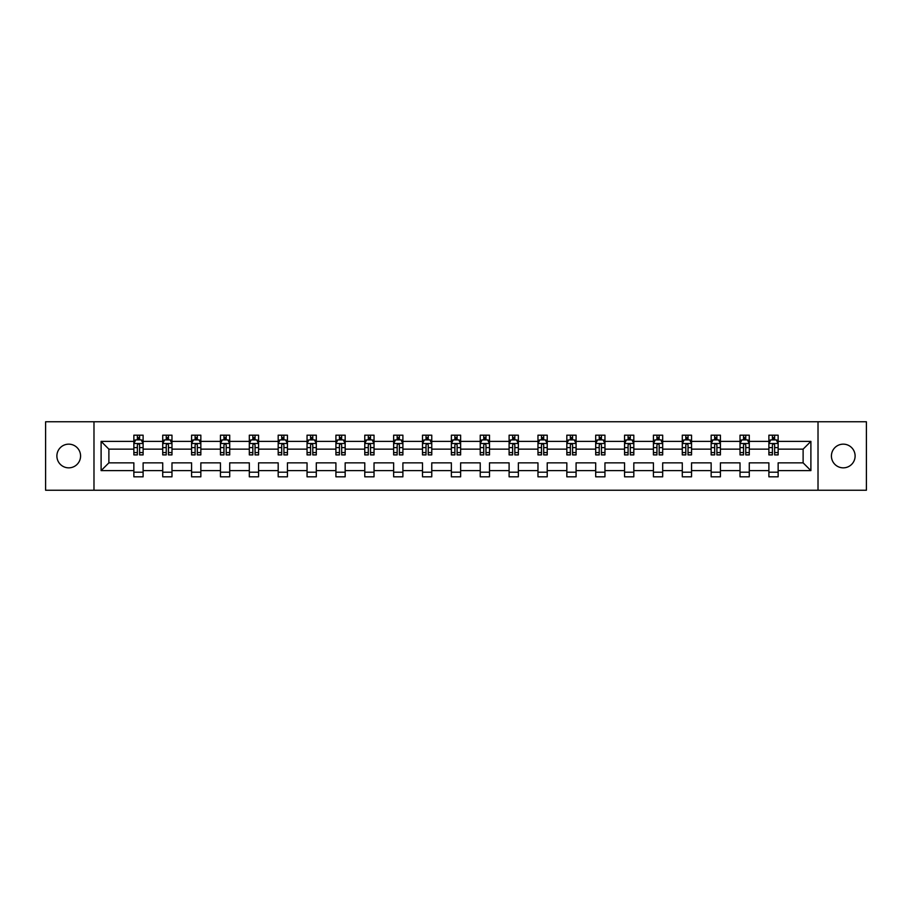 <?xml version="1.0" encoding="UTF-8"?>
<svg xmlns="http://www.w3.org/2000/svg" width="912" height="912" viewBox="0 0 912 912"><rect width="100%" height="100%" fill="white"/><g stroke="black" fill="none" stroke-linecap="round" stroke-linejoin="round"><path stroke-width="1.37" d="M843.269 444.155A11.845 11.845 0 0 0 831.425 456A11.845 11.845 0 0 0 843.269 467.845A11.845 11.845 0 0 0 855.114 456A11.845 11.845 0 0 0 843.269 444.155M68.731 444.155A11.845 11.845 0 0 0 56.886 456A11.845 11.845 0 0 0 68.731 467.845A11.845 11.845 0 0 0 80.575 456A11.845 11.845 0 0 0 68.731 444.155M818.018 490.234L866.4 490.234L866.4 421.766L818.018 421.766L818.018 490.234L93.982 490.234L93.982 421.766L45.6 421.766L45.6 490.234L93.982 490.234M778.141 470.615L778.141 462.851L803.119 462.851L810.893 470.615L778.141 470.615L778.141 476.816L768.884 476.816L768.884 470.615L749.276 470.615L749.276 476.816L740.02 476.816L740.02 470.615L720.412 470.615L720.412 476.816L711.155 476.816L711.155 470.615L691.547 470.615L691.547 476.816L682.29 476.816L682.29 470.615L662.682 470.615L662.682 476.816L653.425 476.816L653.425 470.615L633.817 470.615L633.817 476.816L624.56 476.816L624.56 470.615L604.952 470.615L604.952 476.816L595.696 476.816L595.696 470.615L576.088 470.615L576.088 476.816L566.831 476.816L566.831 470.615L547.223 470.615L547.223 476.816L537.966 476.816L537.966 470.615L518.358 470.615L518.358 476.816L509.101 476.816L509.101 470.615L489.493 470.615L489.493 476.816L480.236 476.816L480.236 470.615L460.628 470.615L460.628 476.816L451.372 476.816L451.372 470.615L431.764 470.615L431.764 476.816L422.507 476.816L422.507 470.615L402.899 470.615L402.899 476.816L393.642 476.816L393.642 470.615L374.034 470.615L374.034 476.816L364.777 476.816L364.777 470.615L345.169 470.615L345.169 476.816L335.912 476.816L335.912 470.615L316.304 470.615L316.304 476.816L307.048 476.816L307.048 470.615L287.44 470.615L287.44 476.816L278.183 476.816L278.183 470.615L258.575 470.615L258.575 476.816L249.318 476.816L249.318 470.615L229.71 470.615L229.71 476.816L220.453 476.816L220.453 470.615L200.845 470.615L200.845 476.816L191.588 476.816L191.588 470.615L171.98 470.615L171.98 476.816L162.724 476.816L162.724 470.615L143.116 470.615L143.116 476.816L133.859 476.816L133.859 470.615L101.107 470.615L101.107 441.385L133.859 441.385L133.859 435.184L143.116 435.184L143.116 441.385L162.724 441.385L162.724 435.184L171.98 435.184L171.98 441.385L191.588 441.385L191.588 435.184L200.845 435.184L200.845 441.385L220.453 441.385L220.453 435.184L229.71 435.184L229.71 441.385L249.318 441.385L249.318 435.184L258.575 435.184L258.575 441.385L278.183 441.385L278.183 435.184L287.44 435.184L287.44 441.385L307.048 441.385L307.048 435.184L316.304 435.184L316.304 441.385L335.912 441.385L335.912 435.184L345.169 435.184L345.169 441.385L364.777 441.385L364.777 435.184L374.034 435.184L374.034 441.385L393.642 441.385L393.642 435.184L402.899 435.184L402.899 441.385L422.507 441.385L422.507 435.184L431.764 435.184L431.764 441.385L451.372 441.385L451.372 435.184L460.628 435.184L460.628 441.385L480.236 441.385L480.236 435.184L489.493 435.184L489.493 441.385L509.101 441.385L509.101 435.184L518.358 435.184L518.358 441.385L537.966 441.385L537.966 435.184L547.223 435.184L547.223 441.385L566.831 441.385L566.831 435.184L576.088 435.184L576.088 441.385L595.696 441.385L595.696 435.184L604.952 435.184L604.952 441.385L624.56 441.385L624.56 435.184L633.817 435.184L633.817 441.385L653.425 441.385L653.425 435.184L662.682 435.184L662.682 441.385L682.29 441.385L682.29 435.184L691.547 435.184L691.547 441.385L711.155 441.385L711.155 435.184L720.412 435.184L720.412 441.385L740.02 441.385L740.02 435.184L749.276 435.184L749.276 441.385L768.884 441.385L768.884 435.184L778.141 435.184L778.141 441.385L810.893 441.385L810.893 470.615M818.018 421.766L93.982 421.766M768.884 441.385L768.884 449.149L749.276 449.149L749.276 441.385M749.276 470.615L749.276 462.851L768.884 462.851L768.884 470.615M740.02 441.385L740.02 449.149L720.412 449.149L720.412 441.385M720.412 470.615L720.412 462.851L740.02 462.851L740.02 470.615M711.155 441.385L711.155 449.149L691.547 449.149L691.547 441.385M691.547 470.615L691.547 462.851L711.155 462.851L711.155 470.615M682.29 441.385L682.29 449.149L662.682 449.149L662.682 441.385M662.682 470.615L662.682 462.851L682.29 462.851L682.29 470.615M653.425 441.385L653.425 449.149L633.817 449.149L633.817 441.385M633.817 470.615L633.817 462.851L653.425 462.851L653.425 470.615M624.56 441.385L624.56 449.149L604.952 449.149L604.952 441.385M604.952 470.615L604.952 462.851L624.56 462.851L624.56 470.615M595.696 441.385L595.696 449.149L576.088 449.149L576.088 441.385M576.088 470.615L576.088 462.851L595.696 462.851L595.696 470.615M566.831 441.385L566.831 449.149L547.223 449.149L547.223 441.385M547.223 470.615L547.223 462.851L566.831 462.851L566.831 470.615M537.966 441.385L537.966 449.149L518.358 449.149L518.358 441.385M518.358 470.615L518.358 462.851L537.966 462.851L537.966 470.615M509.101 441.385L509.101 449.149L489.493 449.149L489.493 441.385M489.493 470.615L489.493 462.851L509.101 462.851L509.101 470.615M480.236 441.385L480.236 449.149L460.628 449.149L460.628 441.385M460.628 470.615L460.628 462.851L480.236 462.851L480.236 470.615M451.372 441.385L451.372 449.149L431.764 449.149L431.764 441.385M431.764 470.615L431.764 462.851L451.372 462.851L451.372 470.615M422.507 441.385L422.507 449.149L402.899 449.149L402.899 441.385M402.899 470.615L402.899 462.851L422.507 462.851L422.507 470.615M393.642 441.385L393.642 449.149L374.034 449.149L374.034 441.385M374.034 470.615L374.034 462.851L393.642 462.851L393.642 470.615M364.777 441.385L364.777 449.149L345.169 449.149L345.169 441.385M345.169 470.615L345.169 462.851L364.777 462.851L364.777 470.615M335.912 441.385L335.912 449.149L316.304 449.149L316.304 441.385M316.304 470.615L316.304 462.851L335.912 462.851L335.912 470.615M307.048 441.385L307.048 449.149L287.44 449.149L287.44 441.385M287.44 470.615L287.44 462.851L307.048 462.851L307.048 470.615M278.183 441.385L278.183 449.149L258.575 449.149L258.575 441.385M258.575 470.615L258.575 462.851L278.183 462.851L278.183 470.615M249.318 441.385L249.318 449.149L229.71 449.149L229.71 441.385M229.71 470.615L229.71 462.851L249.318 462.851L249.318 470.615M220.453 441.385L220.453 449.149L200.845 449.149L200.845 441.385M200.845 470.615L200.845 462.851L220.453 462.851L220.453 470.615M191.588 441.385L191.588 449.149L171.98 449.149L171.98 441.385M171.98 470.615L171.98 462.851L191.588 462.851L191.588 470.615M162.724 441.385L162.724 449.149L143.116 449.149L143.116 441.385M143.116 470.615L143.116 462.851L162.724 462.851L162.724 470.615M133.859 441.385L133.859 449.149L108.881 449.149L108.881 462.851L133.859 462.851L133.859 470.615M101.107 441.385L108.881 449.149M803.119 462.851L803.119 449.149L778.141 449.149L778.141 441.385M772.407 439.812L774.63 439.812M743.542 439.812L745.754 439.812M714.677 439.812L716.889 439.812M685.813 439.812L688.024 439.812M656.948 439.812L659.159 439.812M628.083 439.812L630.295 439.812M599.218 439.812L601.43 439.812M570.353 439.812L572.565 439.812M541.489 439.812L543.7 439.812M512.624 439.812L514.835 439.812M483.759 439.812L485.971 439.812M454.894 439.812L457.106 439.812M426.029 439.812L428.241 439.812M397.165 439.812L399.376 439.812M368.3 439.812L370.511 439.812M339.435 439.812L341.647 439.812M310.57 439.812L312.782 439.812M281.705 439.812L283.917 439.812M252.841 439.812L255.052 439.812M223.976 439.812L226.187 439.812M195.111 439.812L197.323 439.812M166.246 439.812L168.458 439.812M137.37 439.812L139.593 439.812M133.859 472.188L143.116 472.188M162.724 472.188L171.98 472.188M191.588 472.188L200.845 472.188M220.453 472.188L229.71 472.188M249.318 472.188L258.575 472.188M278.183 472.188L287.44 472.188M307.048 472.188L316.304 472.188M335.912 472.188L345.169 472.188M364.777 472.188L374.034 472.188M393.642 472.188L402.899 472.188M422.507 472.188L431.764 472.188M451.372 472.188L460.628 472.188M480.236 472.188L489.493 472.188M509.101 472.188L518.358 472.188M537.966 472.188L547.223 472.188M566.831 472.188L576.088 472.188M595.696 472.188L604.952 472.188M624.56 472.188L633.817 472.188M653.425 472.188L662.682 472.188M682.29 472.188L691.547 472.188M711.155 472.188L720.412 472.188M740.02 472.188L749.276 472.188M768.884 472.188L778.141 472.188M108.881 462.851L101.107 470.615M810.893 441.385L803.119 449.149M139.593 437.589L137.37 437.589M135.603 440.12L133.859 440.12L133.859 435.184L137.37 435.184L137.37 439.903M133.859 452.569L133.859 454.894L137.37 454.894L137.37 452.569L133.859 452.569L133.859 449.149M143.116 449.149L143.116 454.894L139.593 454.894L139.593 444.988C138.852 443.563 138.122 443.563 137.37 444.988L137.37 452.569M141.371 440.12L143.116 440.12L143.116 435.184L139.593 435.184L139.593 439.903M143.116 443.608L141.257 439.903L135.706 439.903L133.859 443.608M168.458 437.589L166.246 437.589M164.468 440.12L162.724 440.12L162.724 435.184L166.246 435.184L166.246 439.903M162.724 452.569L162.724 454.894L166.246 454.894L166.246 452.569L162.724 452.569L162.724 449.149M171.98 449.149L171.98 454.894L168.458 454.894L168.458 444.988C167.717 443.563 166.987 443.563 166.246 444.988L166.246 452.569M170.236 440.12L171.98 440.12L171.98 435.184L168.458 435.184L168.458 439.903M171.98 443.608L170.122 439.903L164.57 439.903L162.724 443.608M197.323 437.589L195.111 437.589M193.333 440.12L191.588 440.12L191.588 435.184L195.111 435.184L195.111 439.903M191.588 452.569L191.588 454.894L195.111 454.894L195.111 452.569L191.588 452.569L191.588 449.149M200.845 449.149L200.845 454.894L197.323 454.894L197.323 444.988C196.582 443.563 195.852 443.563 195.111 444.988L195.111 452.569M199.101 440.12L200.845 440.12L200.845 435.184L197.323 435.184L197.323 439.903M200.845 443.608L198.987 439.903L193.435 439.903L191.588 443.608M226.187 437.589L223.976 437.589M222.197 440.12L220.453 440.12L220.453 435.184L223.976 435.184L223.976 439.903M220.453 452.569L220.453 454.894L223.976 454.894L223.976 452.569L220.453 452.569L220.453 449.149M229.71 449.149L229.71 454.894L226.187 454.894L226.187 444.988C225.446 443.563 224.717 443.563 223.976 444.988L223.976 452.569M227.966 440.12L229.71 440.12L229.71 435.184L226.187 435.184L226.187 439.903M229.71 443.608L227.852 439.903L222.3 439.903L220.453 443.608M255.052 437.589L252.841 437.589M251.062 440.12L249.318 440.12L249.318 435.184L252.841 435.184L252.841 439.903M249.318 452.569L249.318 454.894L252.841 454.894L252.841 452.569L249.318 452.569L249.318 449.149M258.575 449.149L258.575 454.894L255.052 454.894L255.052 444.988C254.311 443.563 253.582 443.563 252.841 444.988L252.841 452.569M256.831 440.12L258.575 440.12L258.575 435.184L255.052 435.184L255.052 439.903M258.575 443.608L256.717 439.903L251.165 439.903L249.318 443.608M283.917 437.589L281.705 437.589M279.927 440.12L278.183 440.12L278.183 435.184L281.705 435.184L281.705 439.903M278.183 452.569L278.183 454.894L281.705 454.894L281.705 452.569L278.183 452.569L278.183 449.149M287.44 449.149L287.44 454.894L283.917 454.894L283.917 444.988C283.176 443.563 282.446 443.563 281.705 444.988L281.705 452.569M285.695 440.12L287.44 440.12L287.44 435.184L283.917 435.184L283.917 439.903M287.44 443.608L285.581 439.903L280.03 439.903L278.183 443.608M312.782 437.589L310.57 437.589M308.792 440.12L307.048 440.12L307.048 435.184L310.57 435.184L310.57 439.903M307.048 452.569L307.048 454.894L310.57 454.894L310.57 452.569L307.048 452.569L307.048 449.149M316.304 449.149L316.304 454.894L312.782 454.894L312.782 444.988C312.041 443.563 311.311 443.563 310.57 444.988L310.57 452.569M314.56 440.12L316.304 440.12L316.304 435.184L312.782 435.184L312.782 439.903M316.304 443.608L314.446 439.903L308.894 439.903L307.048 443.608M341.647 437.589L339.435 437.589M337.657 440.12L335.912 440.12L335.912 435.184L339.435 435.184L339.435 439.903M335.912 452.569L335.912 454.894L339.435 454.894L339.435 452.569L335.912 452.569L335.912 449.149M345.169 449.149L345.169 454.894L341.647 454.894L341.647 444.988C340.917 443.563 340.176 443.563 339.435 444.988L339.435 452.569M343.425 440.12L345.169 440.12L345.169 435.184L341.647 435.184L341.647 439.903M345.169 443.608L343.311 439.903L337.759 439.903L335.912 443.608M370.511 437.589L368.3 437.589M366.521 440.12L364.777 440.12L364.777 435.184L368.3 435.184L368.3 439.903M364.777 452.569L364.777 454.894L368.3 454.894L368.3 452.569L364.777 452.569L364.777 449.149M374.034 449.149L374.034 454.894L370.511 454.894L370.511 444.988C369.782 443.563 369.041 443.563 368.3 444.988L368.3 452.569M372.29 440.12L374.034 440.12L374.034 435.184L370.511 435.184L370.511 439.903M374.034 443.608L372.176 439.903L366.635 439.903L364.777 443.608M399.376 437.589L397.165 437.589M395.386 440.12L393.642 440.12L393.642 435.184L397.165 435.184L397.165 439.903M393.642 452.569L393.642 454.894L397.165 454.894L397.165 452.569L393.642 452.569L393.642 449.149M402.899 449.149L402.899 454.894L399.376 454.894L399.376 444.988C398.647 443.563 397.906 443.563 397.165 444.988L397.165 452.569M401.155 440.12L402.899 440.12L402.899 435.184L399.376 435.184L399.376 439.903M402.899 443.608L401.041 439.903L395.5 439.903L393.642 443.608M428.241 437.589L426.029 437.589M424.251 440.12L422.507 440.12L422.507 435.184L426.029 435.184L426.029 439.903M422.507 452.569L422.507 454.894L426.029 454.894L426.029 452.569L422.507 452.569L422.507 449.149M431.764 449.149L431.764 454.894L428.241 454.894L428.241 444.988C427.511 443.563 426.77 443.563 426.029 444.988L426.029 452.569M430.019 440.12L431.764 440.12L431.764 435.184L428.241 435.184L428.241 439.903M431.764 443.608L429.905 439.903L424.365 439.903L422.507 443.608M457.106 437.589L454.894 437.589M453.116 440.12L451.372 440.12L451.372 435.184L454.894 435.184L454.894 439.903M451.372 452.569L451.372 454.894L454.894 454.894L454.894 452.569L451.372 452.569L451.372 449.149M460.628 449.149L460.628 454.894L457.106 454.894L457.106 444.988C456.376 443.563 455.635 443.563 454.894 444.988L454.894 452.569M458.884 440.12L460.628 440.12L460.628 435.184L457.106 435.184L457.106 439.903M460.628 443.608L458.77 439.903L453.23 439.903L451.372 443.608M485.971 437.589L483.759 437.589M481.981 440.12L480.236 440.12L480.236 435.184L483.759 435.184L483.759 439.903M480.236 452.569L480.236 454.894L483.759 454.894L483.759 452.569L480.236 452.569L480.236 449.149M489.493 449.149L489.493 454.894L485.971 454.894L485.971 444.988C485.241 443.563 484.5 443.563 483.759 444.988L483.759 452.569M487.749 440.12L489.493 440.12L489.493 435.184L485.971 435.184L485.971 439.903M489.493 443.608L487.635 439.903L482.095 439.903L480.236 443.608M514.835 437.589L512.624 437.589M510.845 440.12L509.101 440.12L509.101 435.184L512.624 435.184L512.624 439.903M509.101 452.569L509.101 454.894L512.624 454.894L512.624 452.569L509.101 452.569L509.101 449.149M518.358 449.149L518.358 454.894L514.835 454.894L514.835 444.988C514.106 443.563 513.365 443.563 512.624 444.988L512.624 452.569M516.614 440.12L518.358 440.12L518.358 435.184L514.835 435.184L514.835 439.903M518.358 443.608L516.5 439.903L510.959 439.903L509.101 443.608M543.7 437.589L541.489 437.589M539.71 440.12L537.966 440.12L537.966 435.184L541.489 435.184L541.489 439.903M537.966 452.569L537.966 454.894L541.489 454.894L541.489 452.569L537.966 452.569L537.966 449.149M547.223 449.149L547.223 454.894L543.7 454.894L543.7 444.988C542.971 443.563 542.23 443.563 541.489 444.988L541.489 452.569M545.479 440.12L547.223 440.12L547.223 435.184L543.7 435.184L543.7 439.903M547.223 443.608L545.365 439.903L539.824 439.903L537.966 443.608M572.565 437.589L570.353 437.589M568.575 440.12L566.831 440.12L566.831 435.184L570.353 435.184L570.353 439.903M566.831 452.569L566.831 454.894L570.353 454.894L570.353 452.569L566.831 452.569L566.831 449.149M576.088 449.149L576.088 454.894L572.565 454.894L572.565 444.988C571.835 443.563 571.094 443.563 570.353 444.988L570.353 452.569M574.343 440.12L576.088 440.12L576.088 435.184L572.565 435.184L572.565 439.903M576.088 443.608L574.241 439.903L568.689 439.903L566.831 443.608M601.43 437.589L599.218 437.589M597.44 440.12L595.696 440.12L595.696 435.184L599.218 435.184L599.218 439.903M595.696 452.569L595.696 454.894L599.218 454.894L599.218 452.569L595.696 452.569L595.696 449.149M604.952 449.149L604.952 454.894L601.43 454.894L601.43 444.988C600.7 443.563 599.959 443.563 599.218 444.988L599.218 452.569M603.208 440.12L604.952 440.12L604.952 435.184L601.43 435.184L601.43 439.903M604.952 443.608L603.106 439.903L597.554 439.903L595.696 443.608M630.295 437.589L628.083 437.589M626.305 440.12L624.56 440.12L624.56 435.184L628.083 435.184L628.083 439.903M624.56 452.569L624.56 454.894L628.083 454.894L628.083 452.569L624.56 452.569L624.56 449.149M633.817 449.149L633.817 454.894L630.295 454.894L630.295 444.988C629.565 443.563 628.824 443.563 628.083 444.988L628.083 452.569M632.073 440.12L633.817 440.12L633.817 435.184L630.295 435.184L630.295 439.903M633.817 443.608L631.97 439.903L626.419 439.903L624.56 443.608M659.159 437.589L656.948 437.589M655.169 440.12L653.425 440.12L653.425 435.184L656.948 435.184L656.948 439.903M653.425 452.569L653.425 454.894L656.948 454.894L656.948 452.569L653.425 452.569L653.425 449.149M662.682 449.149L662.682 454.894L659.159 454.894L659.159 444.988C658.43 443.563 657.689 443.563 656.948 444.988L656.948 452.569M660.938 440.12L662.682 440.12L662.682 435.184L659.159 435.184L659.159 439.903M662.682 443.608L660.835 439.903L655.283 439.903L653.425 443.608M688.024 437.589L685.813 437.589M684.034 440.12L682.29 440.12L682.29 435.184L685.813 435.184L685.813 439.903M682.29 452.569L682.29 454.894L685.813 454.894L685.813 452.569L682.29 452.569L682.29 449.149M691.547 449.149L691.547 454.894L688.024 454.894L688.024 444.988C687.295 443.563 686.554 443.563 685.813 444.988L685.813 452.569M689.803 440.12L691.547 440.12L691.547 435.184L688.024 435.184L688.024 439.903M691.547 443.608L689.7 439.903L684.148 439.903L682.29 443.608M716.889 437.589L714.677 437.589M712.899 440.12L711.155 440.12L711.155 435.184L714.677 435.184L714.677 439.903M711.155 452.569L711.155 454.894L714.677 454.894L714.677 452.569L711.155 452.569L711.155 449.149M720.412 449.149L720.412 454.894L716.889 454.894L716.889 444.988C716.159 443.563 715.418 443.563 714.677 444.988L714.677 452.569M718.667 440.12L720.412 440.12L720.412 435.184L716.889 435.184L716.889 439.903M720.412 443.608L718.565 439.903L713.013 439.903L711.155 443.608M745.754 437.589L743.542 437.589M741.764 440.12L740.02 440.12L740.02 435.184L743.542 435.184L743.542 439.903M740.02 452.569L740.02 454.894L743.542 454.894L743.542 452.569L740.02 452.569L740.02 449.149M749.276 449.149L749.276 454.894L745.754 454.894L745.754 444.988C745.024 443.563 744.283 443.563 743.542 444.988L743.542 452.569M747.532 440.12L749.276 440.12L749.276 435.184L745.754 435.184L745.754 439.903M749.276 443.608L747.43 439.903L741.878 439.903L740.02 443.608M774.63 437.589L772.407 437.589M770.629 440.12L768.884 440.12L768.884 435.184L772.407 435.184L772.407 439.903M768.884 452.569L768.884 454.894L772.407 454.894L772.407 452.569L768.884 452.569L768.884 449.149M778.141 449.149L778.141 454.894L774.63 454.894L774.63 444.988C773.889 443.563 773.148 443.563 772.407 444.988L772.407 452.569M776.397 440.12L778.141 440.12L778.141 435.184L774.63 435.184L774.63 439.903M778.141 443.608L776.294 439.903L770.743 439.903L768.884 443.608M143.07 443.506L133.904 443.506M143.116 452.569L139.593 452.569M137.37 447.61L133.859 447.61M143.116 447.61L139.593 447.61M139.593 438.763L137.37 438.763M171.935 443.506L162.769 443.506M171.98 452.569L168.458 452.569M166.246 447.61L162.724 447.61M171.98 447.61L168.458 447.61M168.458 438.763L166.246 438.763M200.8 443.506L191.634 443.506M200.845 452.569L197.323 452.569M195.111 447.61L191.588 447.61M200.845 447.61L197.323 447.61M197.323 438.763L195.111 438.763M229.664 443.506L220.499 443.506M229.71 452.569L226.187 452.569M223.976 447.61L220.453 447.61M229.71 447.61L226.187 447.61M226.187 438.763L223.976 438.763M258.529 443.506L249.364 443.506M258.575 452.569L255.052 452.569M252.841 447.61L249.318 447.61M258.575 447.61L255.052 447.61M255.052 438.763L252.841 438.763M287.394 443.506L278.228 443.506M287.44 452.569L283.917 452.569M281.705 447.61L278.183 447.61M287.44 447.61L283.917 447.61M283.917 438.763L281.705 438.763M316.259 443.506L307.093 443.506M316.304 452.569L312.782 452.569M310.57 447.61L307.048 447.61M316.304 447.61L312.782 447.61M312.782 438.763L310.57 438.763M345.124 443.506L335.958 443.506M345.169 452.569L341.647 452.569M339.435 447.61L335.912 447.61M345.169 447.61L341.647 447.61M341.647 438.763L339.435 438.763M373.988 443.506L364.823 443.506M374.034 452.569L370.511 452.569M368.3 447.61L364.777 447.61M374.034 447.61L370.511 447.61M370.511 438.763L368.3 438.763M402.853 443.506L393.688 443.506M402.899 452.569L399.376 452.569M397.165 447.61L393.642 447.61M402.899 447.61L399.376 447.61M399.376 438.763L397.165 438.763M431.718 443.506L422.552 443.506M431.764 452.569L428.241 452.569M426.029 447.61L422.507 447.61M431.764 447.61L428.241 447.61M428.241 438.763L426.029 438.763M460.583 443.506L451.417 443.506M460.628 452.569L457.106 452.569M454.894 447.61L451.372 447.61M460.628 447.61L457.106 447.61M457.106 438.763L454.894 438.763M489.448 443.506L480.282 443.506M489.493 452.569L485.971 452.569M483.759 447.61L480.236 447.61M489.493 447.61L485.971 447.61M485.971 438.763L483.759 438.763M518.312 443.506L509.147 443.506M518.358 452.569L514.835 452.569M512.624 447.61L509.101 447.61M518.358 447.61L514.835 447.61M514.835 438.763L512.624 438.763M547.177 443.506L538.012 443.506M547.223 452.569L543.7 452.569M541.489 447.61L537.966 447.61M547.223 447.61L543.7 447.61M543.7 438.763L541.489 438.763M576.042 443.506L566.876 443.506M576.088 452.569L572.565 452.569M570.353 447.61L566.831 447.61M576.088 447.61L572.565 447.61M572.565 438.763L570.353 438.763M604.907 443.506L595.741 443.506M604.952 452.569L601.43 452.569M599.218 447.61L595.696 447.61M604.952 447.61L601.43 447.61M601.43 438.763L599.218 438.763M633.772 443.506L624.606 443.506M633.817 452.569L630.295 452.569M628.083 447.61L624.56 447.61M633.817 447.61L630.295 447.61M630.295 438.763L628.083 438.763M662.636 443.506L653.471 443.506M662.682 452.569L659.159 452.569M656.948 447.61L653.425 447.61M662.682 447.61L659.159 447.61M659.159 438.763L656.948 438.763M691.501 443.506L682.336 443.506M691.547 452.569L688.024 452.569M685.813 447.61L682.29 447.61M691.547 447.61L688.024 447.61M688.024 438.763L685.813 438.763M720.366 443.506L711.2 443.506M720.412 452.569L716.889 452.569M714.677 447.61L711.155 447.61M720.412 447.61L716.889 447.61M716.889 438.763L714.677 438.763M749.231 443.506L740.065 443.506M749.276 452.569L745.754 452.569M743.542 447.61L740.02 447.61M749.276 447.61L745.754 447.61M745.754 438.763L743.542 438.763M778.096 443.506L768.93 443.506M778.141 452.569L774.63 452.569M772.407 447.61L768.884 447.61M778.141 447.61L774.63 447.61M774.63 438.763L772.407 438.763"/></g></svg>
